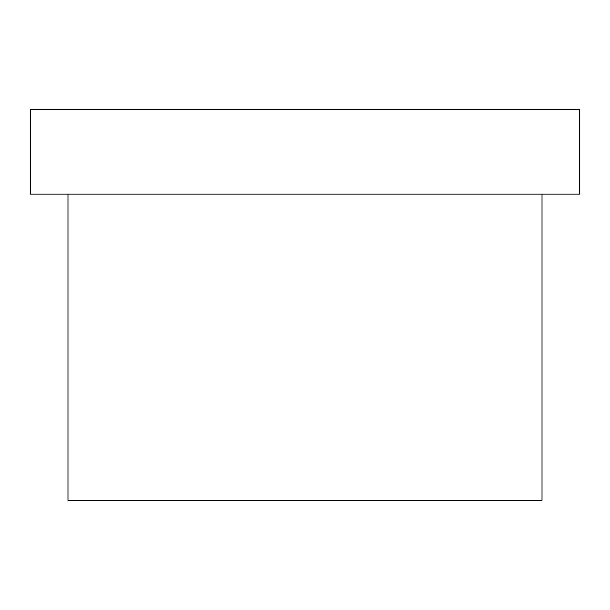 <?xml version="1.0" encoding="UTF-8"?>
<svg xmlns="http://www.w3.org/2000/svg" width="610" height="610" viewBox="0 0 610 610"><rect width="100%" height="100%" fill="white"/><g stroke="black" fill="none" stroke-linecap="round" stroke-linejoin="round"><path stroke-width="0.91" d="M542.023 194.148L542.023 500.314L67.977 500.314L67.977 194.148M579.5 194.148L30.5 194.148L30.5 109.686L579.5 109.686L579.5 194.148"/></g></svg>

